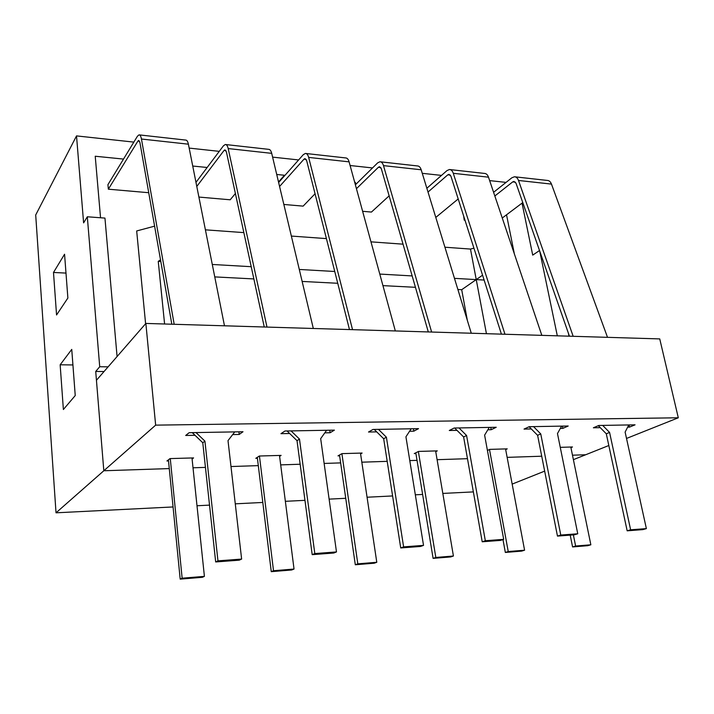 <?xml version="1.0" encoding="UTF-8"?>
<svg xmlns="http://www.w3.org/2000/svg" width="714" height="714" viewBox="0 0 714 714"><rect width="100%" height="100%" fill="white"/><g stroke="black" fill="none" stroke-linecap="round" stroke-linejoin="round"><path stroke-width="1.07" d="M515.178 176.849L547.317 180.437C549.155 180.508 550.548 181.731 551.476 184.096L607.516 337.338M502.263 218.011L522.773 202.58M569.433 336.187L516.026 183.257L513.991 181.392L512.723 181.892L494.838 195.993M573.172 336.303L518.507 180.472C517.605 178.072 516.258 176.84 514.455 176.769L511.876 177.777L493.588 192.307M463.681 216.083L464.216 220.135L464.993 220.207M464.823 219.662L464.216 220.135M628.784 424.946L625.116 432.095L646.375 528.61L642.895 529.618L627.169 530.814L606.293 433.791L598.332 425.678M646.375 528.61L630.623 529.797L609.577 432.425L602.687 425.401M606.293 433.791L609.577 432.425M627.169 530.814L630.623 529.797M450.132 169.593L484.529 173.431C486.288 173.493 487.608 174.743 488.492 177.179L541.828 335.357M435.79 217.431L458.201 198.947M501.415 334.143L450.927 176.206L449.008 174.296L447.803 174.823L428.016 192.048M504.976 334.25L453.283 173.306C452.435 170.833 451.15 169.566 449.445 169.513L447.009 170.575L426.856 188.264M561.606 426.124L557.473 433.55L577.751 533.777L574.404 534.804L557.464 536.089L537.606 435.317L529.11 426.74M577.751 533.777L560.767 535.054L540.748 433.907L533.536 426.624M537.606 435.317L540.748 433.907M557.464 536.089L560.767 535.054M380.562 161.828L417.467 165.943C419.118 165.987 420.359 167.263 421.189 169.78L471.285 333.233M362.614 211.299L371.441 212.067L389.13 195.859M428.293 331.939L381.303 168.656L379.509 166.71L378.384 167.272L356.438 188.701M431.631 332.037L383.498 165.63C382.704 163.087 381.517 161.792 379.928 161.757L377.652 162.881L355.376 184.81M489.286 427.4L484.619 435.121L503.682 539.347L500.514 540.4L482.209 541.783L463.618 436.959L454.657 428.016M503.682 539.347L485.333 540.73L466.581 435.504L459.004 427.936M463.618 436.959L466.581 435.504M482.209 541.783L485.333 540.73M305.985 153.501L345.665 157.928C347.191 157.955 348.343 159.267 349.101 161.855L395.333 330.948M283.842 204.454L303.138 206.132L315.053 193.762M349.467 329.565L306.645 160.57L305.012 158.579L303.986 159.168L279.576 186.479M352.537 329.663L308.662 157.41C307.939 154.777 306.85 153.456 305.405 153.439L303.325 154.635L278.63 182.498M411.193 428.775L405.927 436.807L423.527 545.38L420.573 546.451L400.724 547.95L383.668 438.735L374.234 429.426M423.527 545.38L403.615 546.879L386.408 437.227L378.438 429.355M383.668 438.735L386.408 437.227M400.724 547.95L403.615 546.879M225.829 144.558L268.607 149.333C269.99 149.333 271.017 150.672 271.704 153.349L313.312 328.476M198.894 197.064L230.194 199.786L235.397 193.521M264.251 327.003L226.4 151.877L224.955 149.833L224.035 150.467L196.778 186.452M266.991 327.083L228.194 148.566C227.561 145.843 226.597 144.487 225.312 144.496L223.455 145.781L195.975 182.373M326.637 430.265L320.675 438.646L336.481 551.931L333.795 553.02L312.197 554.653L297.015 440.663L287.073 430.97M336.481 551.931L314.812 553.564L299.487 439.101L291.08 430.899M297.015 440.663L299.487 439.101M312.197 554.653L314.812 553.564M139.444 134.91L185.694 140.078C186.898 140.06 187.791 141.426 188.389 144.183L224.473 325.798M171.824 324.218L139.917 142.505L138.686 140.417L137.9 141.086L108.35 189.192L107.939 184.631L137.427 136.231L139.007 134.866C140.105 134.83 140.917 136.222 141.452 139.025L174.18 324.29M234.754 431.89L228.007 440.636L241.627 559.071L239.261 560.169L215.682 561.954L202.776 442.751L192.262 432.639M241.627 559.071L217.957 560.856L204.927 441.136L196.029 432.577M202.776 442.751L204.927 441.136M215.682 561.954L217.957 560.856M570.209 535.125L572.574 546.933L587.783 545.683L590.853 544.791L570.807 447.035M573.378 534.884L575.618 546.031L590.853 544.791M572.574 546.933L575.618 546.031M502.986 539.579L505.334 552.449L521.648 551.11L524.585 550.208L505.557 448.919M489.501 449.508L508.234 551.538L524.585 550.208M505.334 552.449L508.234 551.538M415.798 452.819L433.103 558.375L450.65 556.938L453.417 556.019L435.62 450.936M418.377 451.525L435.826 557.456L453.417 556.019M433.103 558.375L435.826 557.456M339.516 455.014L355.304 564.765L374.216 563.212L376.787 562.284L360.472 453.104M341.899 453.676L357.812 563.837L376.787 562.284M355.304 564.765L357.812 563.837M257.299 457.353L271.258 571.664L291.714 569.986L294.034 569.049L279.486 455.434M259.441 456.014L273.516 570.727L294.034 569.049M271.258 571.664L273.516 570.727M168.415 459.834L180.187 579.134L202.383 577.314L204.409 576.368L191.986 457.96M170.271 458.584L182.141 578.188L204.409 576.368M180.187 579.134L182.141 578.188M123.504 159.079L95.23 156.241L100.54 217.761M207.158 167.487L192.726 166.032M278.505 181.963L284.449 175.251L276.72 174.475M284.529 175.84L284.449 175.251M354.84 182.873L355.349 182.373L354.688 182.302M355.688 184.507L355.349 182.373M473.364 491.901L442.823 493.428M422.617 494.445L415.325 494.811M392.602 495.944L367.067 497.23M345.746 498.292L329.118 499.131M304.967 500.336L285.368 501.317M262.806 502.451L235.272 503.834M209.532 505.119L197.002 505.753M173.065 506.949L56.022 512.813L35.7 214.985L76.523 135.901L83.609 222.875L87.313 216.779L99.719 366.746L95.721 371.45L103.816 470.758L169.28 468.58L103.816 470.758L56.022 512.813M104.039 371.53L95.721 371.45M573.396 459.655L585.676 454.756L572.476 455.193L585.676 454.756L608.81 445.518M541.73 456.21L507.145 457.362L541.73 456.21M467.465 458.683L437.102 459.691L467.465 458.683M417.03 460.351L409.782 460.592L417.03 460.351M387.202 461.342L361.828 462.19L387.202 461.342M340.649 462.895L324.138 463.44L340.649 462.895M300.157 464.234L280.7 464.885L300.157 464.234M258.307 465.626L230.988 466.537L258.307 465.626M205.445 467.384L193.012 467.795L205.445 467.384M87.313 216.779L104.949 218.091L117.078 356.536M512.17 484.092L544.666 471.124M568.406 333.268L569.022 336.178M53.496 272.462L64.563 254.238L67.875 298.033L56.558 314.972L53.496 272.462L65.991 273.087M60.155 364.792L71.748 349.405L75.238 395.556L63.376 409.515L60.155 364.792L72.926 364.943M539.722 251.114L557.313 335.821M539.516 250.525L532.715 255.121L522.032 203.142M506.065 182.391L489.652 180.615M441.511 175.403L422.269 173.323M372.521 167.942L350.101 165.514M298.622 159.936L272.596 157.125M219.269 151.35L189.156 148.093M133.848 142.104L76.523 135.901M108.117 366.844L99.719 366.746M148.726 192.709L108.35 189.192M212.281 264.466L251.212 266.697M299.282 269.455L334.75 271.49M379.777 274.069L412.165 275.925M454.461 278.353L476.238 279.602L486.43 333.688M214.753 276.898L253.863 278.933M302.129 281.432L337.74 283.279M382.936 285.627L415.441 287.305M457.879 289.509L461.699 289.706L476.238 279.602L484.128 280.049M461.699 289.706L467.34 320.363M473.926 248.151L470.481 249.07L476.238 279.602L482.575 275.193M160.811 261.511L158.249 261.36L160.516 259.842M205.4 229.828L243.849 232.612M291.357 236.066L326.423 238.61M370.968 241.85L403.035 244.17M444.92 247.214L470.481 249.07M164.595 323.995L158.249 261.36M145.602 323.737L136.677 230.961L154.608 226.16M506.529 214.807L514.366 253.916M168.522 460.914L166.951 460.967L170.021 458.593L193.574 457.915L192.093 459.004M232.684 434.576L239.208 434.46L243.001 431.747L189.165 432.693L185.694 435.469L195.011 435.29M238.895 431.818L239.208 434.46M257.406 458.263L255.808 458.317L259.361 456.014L281.111 455.389L279.602 456.326M329.743 430.212L330.1 432.746L334.402 430.131L284.975 431.006L280.95 433.675L289.679 433.505M324.808 432.845L330.1 432.746M339.632 455.809L338.008 455.862L341.97 453.631L362.114 453.051L360.588 453.881M413.424 428.739L413.825 431.167L418.529 428.65L373.003 429.453L368.513 432.024L376.706 431.872M409.577 431.247L413.825 431.167M415.914 453.533L414.263 453.586L418.565 451.426L437.28 450.882L435.745 451.641M490.75 427.374L491.178 429.712L496.23 427.275L454.149 428.025L449.284 430.497L457.005 430.355M487.849 429.774L491.178 429.712M487.421 450.454L489.795 449.374L507.235 448.865L505.682 449.561M562.418 426.115L562.882 428.364L568.201 426.008L529.199 426.695L524.022 429.096L531.314 428.953M560.338 428.409L562.882 428.364M560.258 447.339L572.485 446.982L570.923 447.633M629.034 424.937L629.516 427.106L635.058 424.83L598.805 425.473L593.379 427.784L600.278 427.659M627.66 427.142L629.516 427.106M678.3 417.779L659.745 338.909L145.861 323.433L96.444 380.267L103.816 470.758L155.652 425.142L678.3 417.779L626.517 438.45M145.861 323.433L155.652 425.142M515.463 182.195L512.723 181.892M551.476 184.096L518.507 180.472M450.4 175.108L447.803 174.823M488.492 177.179L453.283 173.306M380.803 167.531L378.384 167.272M421.189 169.78L383.498 165.63M306.199 159.409L303.986 159.168M349.101 161.855L308.662 157.41M225.999 150.681L224.035 150.467M271.704 153.349L228.194 148.566M139.578 141.274L137.9 141.086M188.389 144.183L141.452 139.025"/></g></svg>
